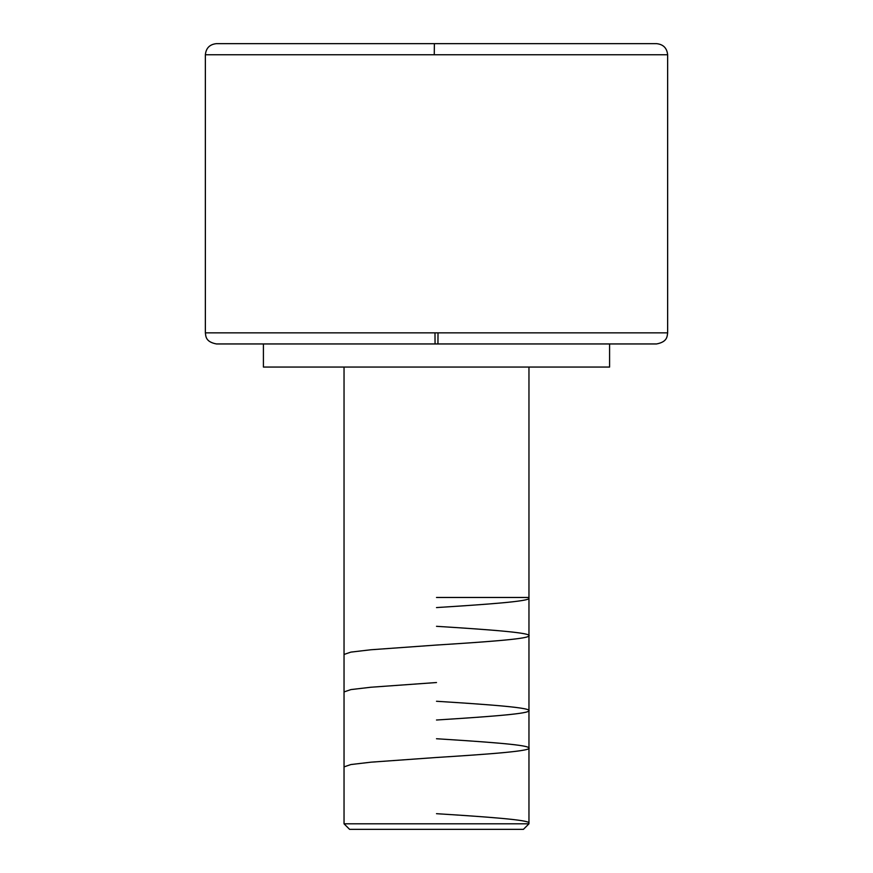 <?xml version="1.0" encoding="UTF-8"?>
<svg xmlns="http://www.w3.org/2000/svg" width="873" height="873" viewBox="0 0 873 873"><rect width="100%" height="100%" fill="white"/><g stroke="black" fill="none" stroke-linecap="round" stroke-linejoin="round"><path stroke-width="1.31" d="M438.017 332.853L437.94 343.951L656.551 343.951L435.06 343.951L434.983 332.853L667.638 332.853L667.638 54.748L434.263 54.748L434.372 43.65L656.551 43.65L438.628 43.65M344.038 823.806L349.593 829.35L523.407 829.35L528.962 823.806L344.038 823.806L528.962 823.806L528.962 367.064L528.962 823.806L523.407 829.35L349.593 829.35L344.038 823.806L344.038 367.064L344.038 823.806M609.583 367.064L609.583 343.951L609.583 367.064L263.417 367.064L609.583 367.064M263.417 343.951L263.417 367.064L263.417 343.951M667.638 332.853L667.638 54.748L205.362 54.748L205.362 332.853L667.638 332.853C667.114 336.312 667.529 341.845 656.551 343.951L216.449 343.951L435.06 343.951L434.983 332.853L205.362 332.853L205.362 54.748C206.05 48.037 209.749 44.337 216.449 43.65L434.372 43.65L216.449 43.65M667.638 54.748C666.95 48.037 663.251 44.337 656.551 43.65L434.372 43.65L434.263 54.748L205.362 54.748M528.962 598.212C530.293 601.322 485.912 604.454 436.5 607.575M436.5 626.312C489.327 629.64 534.887 632.925 528.58 636.221C525.491 639.156 482.878 642.113 436.5 645.049L370.883 649.763L350.902 652.109L344.038 654.455M436.5 682.533L370.894 687.237L350.935 689.583L344.038 691.929M436.5 701.27C489.284 704.587 534.756 707.861 528.569 711.179C525.306 714.114 483.216 717.039 436.5 720.007M436.5 738.744C482.856 741.69 525.262 744.604 528.58 747.572C534.953 750.867 488.967 754.174 436.5 757.48L371.025 762.173L350.902 764.541L344.038 766.887M436.5 813.691C485.704 816.801 530.249 819.943 528.962 823.064M528.962 597.47L436.5 597.47M205.362 332.853C205.886 336.312 205.471 341.845 216.449 343.951"/></g></svg>

